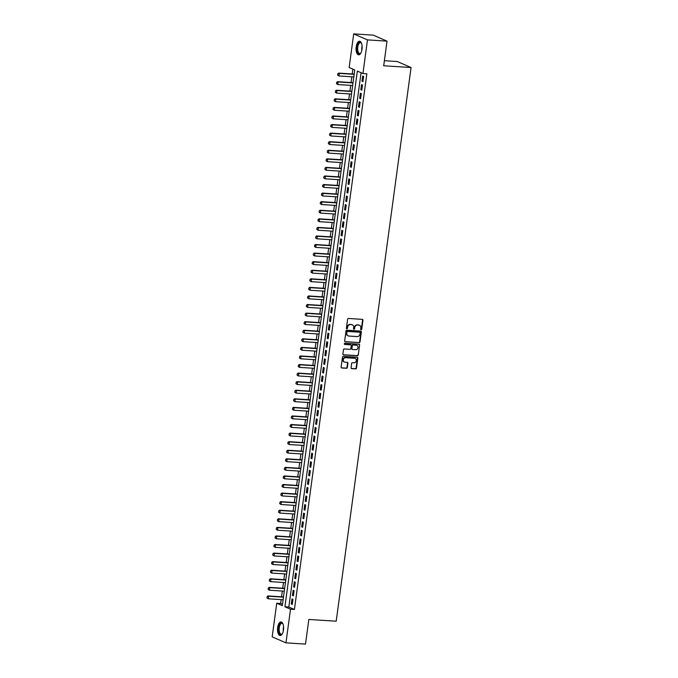 <?xml version="1.0" encoding="UTF-8"?>
<svg xmlns="http://www.w3.org/2000/svg" width="678" height="678" viewBox="0 0 678 678"><rect width="100%" height="100%" fill="white"/><g stroke="black" fill="none" stroke-linecap="round" stroke-linejoin="round"><path stroke-width="1.02" d="M361.12 329.737A0.602 0.534 113.5 0 0 361.738 329.177L362.95 320.245A0.856 0.763 113.5 0 0 362.289 319.355L348.484 318.465A0.856 0.763 113.5 0 0 347.602 319.262L346.39 328.203A0.602 0.534 113.5 0 0 347.467 328.271L347.619 327.11A2.746 2.432 113.5 0 1 350.441 324.576L351.594 324.652A2.746 2.432 113.5 0 1 353.687 327.499L353.526 328.652A0.602 0.534 113.5 0 0 354.602 328.728L354.755 327.567A2.746 2.432 113.5 0 1 357.577 325.033L358.73 325.109A2.746 2.432 113.5 0 1 360.823 327.957L360.662 329.11A0.602 0.534 113.5 0 0 361.12 329.737M360.789 329.576A0.602 0.534 113.5 0 0 361.366 329.016L362.577 320.084A0.856 0.763 113.5 0 0 362.323 319.355M346.517 328.661A0.602 0.534 113.5 0 0 347.094 328.11L347.619 327.11M353.653 329.118A0.602 0.534 113.5 0 0 354.23 328.559L354.755 327.567M277.675 627.455A6.814 3.017 93.7 0 1 281.014 621.912A6.814 3.017 93.7 0 1 283.48 629.981A6.814 3.017 93.7 0 1 280.141 635.515A6.814 3.017 93.7 0 1 277.675 627.455M356.187 46.774A6.814 3.017 93.7 0 1 359.526 41.231A6.814 3.017 93.7 0 1 361.993 49.299A6.814 3.017 93.7 0 1 358.654 54.833A6.814 3.017 93.7 0 1 356.187 46.774M351.068 367.722A0.856 0.763 113.5 0 0 351.721 368.612L355.603 368.866A0.856 0.763 113.5 0 0 356.484 368.069L357.823 358.145A0.856 0.763 113.5 0 0 357.17 357.255L343.356 356.365A0.856 0.763 113.5 0 0 342.475 357.162L341.136 367.086A0.856 0.763 113.5 0 0 341.788 367.976L346.466 368.281A0.856 0.763 113.5 0 0 347.348 367.484L347.924 363.239A0.856 0.763 113.5 0 0 347.272 362.349L344.949 362.196A2.297 2.034 113.5 0 1 345.56 357.696L354.653 358.281A2.297 2.034 113.5 0 1 354.043 362.781L352.526 362.679A0.856 0.763 113.5 0 0 351.645 363.476L351.068 367.722M353.704 33.9L373.247 35.146L387.028 41.138L383.697 65.774L411.063 67.529L336.195 621.209L308.837 619.455L305.507 644.1L285.963 642.854L272.183 636.862L276.726 603.225L282.319 605.649L354.747 69.97L349.153 67.537L353.704 33.9L367.484 39.883L362.942 73.529L357.348 71.097L284.921 606.785L290.515 609.208L285.963 642.854M387.028 41.138L367.484 39.883M361.077 72.716L288.836 607.03L294.421 609.463L366.849 73.775L362.942 73.529M294.421 609.463L290.515 609.208M359.137 342.695A0.856 0.763 113.5 0 0 360.018 341.907L361.357 331.974A0.856 0.763 113.5 0 0 360.704 331.084L346.89 330.203A0.856 0.763 113.5 0 0 346.017 331L344.67 340.924A0.856 0.763 113.5 0 0 345.322 341.814L358.764 342.534A0.856 0.763 113.5 0 0 359.645 341.746L360.984 331.813A0.856 0.763 113.5 0 0 360.738 331.093M359.594 345.06L358.247 354.984A0.856 0.763 113.5 0 1 357.365 355.781L343.56 354.899A0.856 0.763 113.5 0 1 342.899 354.009L343.475 349.755A0.856 0.763 113.5 0 1 344.356 348.967L349.958 349.323A0.856 0.763 113.5 0 0 350.84 348.534L351.221 345.712A0.856 0.763 113.5 0 0 350.568 344.822L344.738 344.449A0.602 0.534 113.5 0 1 344.899 343.271L358.933 344.17A0.856 0.763 113.5 0 1 359.594 345.06L358.247 354.984M362.933 81.606L363.628 76.461L362.696 76.055L362.001 81.199L362.933 81.606M361.772 90.174L362.467 85.03L361.535 84.631L360.84 89.767L361.772 90.174M360.611 98.742L361.306 93.606L360.374 93.2L359.679 98.344L360.611 98.742M359.45 107.319L360.145 102.175L359.221 101.768L358.518 106.912L359.45 107.319M358.298 115.887L358.993 110.743L358.06 110.344L357.365 115.48L358.298 115.887M357.137 124.455L357.831 119.32L356.899 118.913L356.204 124.057L357.137 124.455M355.975 133.032L356.67 127.888L355.738 127.481L355.043 132.625L355.975 133.032M354.814 141.6L355.509 136.456L354.586 136.049L353.891 141.194L354.814 141.6M353.662 150.169L354.357 145.033L353.424 144.626L352.73 149.77L353.662 150.169M352.501 158.745L353.196 153.601L352.263 153.194L351.568 158.338L352.501 158.745M351.34 167.313L352.035 162.169L351.102 161.762L350.407 166.907L351.34 167.313M350.179 175.882L350.873 170.737L349.95 170.339L349.255 175.483L350.179 175.882M349.026 184.458L349.721 179.314L348.789 178.907L348.094 184.052L349.026 184.458M347.865 193.027L348.56 187.882L347.628 187.475L346.933 192.62L347.865 193.027M346.704 201.595L347.399 196.451L346.466 196.052L345.772 201.188L346.704 201.595M345.551 210.172L346.246 205.027L345.314 204.62L344.619 209.765L345.551 210.172M344.39 218.74L345.085 213.595L344.153 213.189L343.458 218.333L344.39 218.74M343.229 227.308L343.924 222.164L342.992 221.765L342.297 226.901L343.229 227.308M342.068 235.876L342.763 230.74L341.831 230.334L341.136 235.478L342.068 235.876M340.915 244.453L341.61 239.309L340.678 238.902L339.983 244.046L340.915 244.453M339.754 253.021L340.449 247.877L339.517 247.478L338.822 252.614L339.754 253.021M338.593 261.589L339.288 256.454L338.356 256.047L337.661 261.191L338.593 261.589M337.432 270.166L338.127 265.022L337.203 264.615L336.5 269.759L337.432 270.166M336.28 278.734L336.974 273.59L336.042 273.192L335.347 278.327L336.28 278.734M335.118 287.303L335.813 282.167L334.881 281.76L334.186 286.904L335.118 287.303M333.957 295.879L334.652 290.735L333.72 290.328L333.025 295.472L333.957 295.879M332.796 304.447L333.491 299.303L332.567 298.905L331.873 304.041L332.796 304.447M331.644 313.016L332.339 307.88L331.406 307.473L330.711 312.617L331.644 313.016M330.483 321.592L331.178 316.448L330.245 316.041L329.55 321.186L330.483 321.592M329.322 330.161L330.017 325.016L329.084 324.609L328.389 329.754L329.322 330.161M328.16 338.729L328.864 333.593L327.932 333.186L327.237 338.33L328.16 338.729M327.008 347.305L327.703 342.161L326.771 341.754L326.076 346.899L327.008 347.305M325.847 355.874L326.542 350.729L325.61 350.323L324.915 355.467L325.847 355.874M324.686 364.442L325.381 359.298L324.448 358.899L323.753 364.044L324.686 364.442M323.533 373.019L324.228 367.874L323.296 367.468L322.601 372.612L323.533 373.019M322.372 381.587L323.067 376.443L322.135 376.036L321.44 381.18L322.372 381.587M321.211 390.155L321.906 385.011L320.974 384.612L320.279 389.748L321.211 390.155M320.05 398.732L320.745 393.587L319.813 393.181L319.118 398.325L320.05 398.732M318.897 407.3L319.592 402.156L318.66 401.749L317.965 406.893L318.897 407.3M317.736 415.868L318.431 410.724L317.499 410.326L316.804 415.461L317.736 415.868M316.575 424.436L317.27 419.301L316.338 418.894L315.643 424.038L316.575 424.436M315.414 433.013L316.109 427.869L315.185 427.462L314.49 432.606L315.414 433.013M314.261 441.581L314.956 436.437L314.024 436.039L313.329 441.175L314.261 441.581M313.1 450.15L313.795 445.014L312.863 444.607L312.168 449.751L313.1 450.15M311.939 458.726L312.634 453.582L311.702 453.175L311.007 458.32L311.939 458.726M310.778 467.295L311.473 462.15L310.549 461.752L309.854 466.888L310.778 467.295M309.626 475.863L310.321 470.727L309.388 470.32L308.693 475.464L309.626 475.863M308.465 484.439L309.16 479.295L308.227 478.888L307.532 484.033L308.465 484.439M307.304 493.008L307.998 487.863L307.066 487.465L306.371 492.601L307.304 493.008M306.151 501.576L306.846 496.44L305.914 496.033L305.219 501.178L306.151 501.576M304.99 510.153L305.685 505.008L304.753 504.601L304.058 509.746L304.99 510.153M303.829 518.721L304.524 513.577L303.591 513.17L302.897 518.314L303.829 518.721M302.668 527.289L303.363 522.153L302.43 521.746L301.735 526.891L302.668 527.289M301.515 535.866L302.21 530.721L301.278 530.315L300.583 535.459L301.515 535.866M300.354 544.434L301.049 539.29L300.117 538.883L299.422 544.027L300.354 544.434M299.193 553.002L299.888 547.858L298.956 547.46L298.261 552.604L299.193 553.002M298.032 561.579L298.727 556.435L297.803 556.028L297.1 561.172L298.032 561.579M296.879 570.147L297.574 565.003L296.642 564.596L295.947 569.74L296.879 570.147M295.718 578.715L296.413 573.571L295.481 573.173L294.786 578.309L295.718 578.715M294.557 587.292L295.252 582.148L294.32 581.741L293.625 586.885L294.557 587.292M293.396 595.86L294.091 590.716L293.167 590.309L292.472 595.454L293.396 595.86M292.006 598.886L291.311 604.022L292.243 604.429L292.938 599.284L292.006 598.886M352.882 69.156L352.229 73.97M351.848 76.792L351.068 82.547M350.687 85.36L349.907 91.115M349.534 93.928L348.755 99.683M348.373 102.505L347.594 108.26M347.212 111.073L346.433 116.828M346.051 119.642L345.28 125.396M344.899 128.218L344.119 133.973M343.738 136.787L342.958 142.541M342.576 145.355L341.797 151.109M341.415 153.931L340.644 159.686M340.263 162.5L339.483 168.254M339.102 171.068L338.322 176.822M337.941 179.645L337.161 185.399M336.78 188.213L336.008 193.967M335.627 196.781L334.847 202.536M334.466 205.358L333.686 211.104M333.305 213.926L332.525 219.68M332.144 222.494L331.373 228.249M330.991 231.071L330.211 236.817M329.83 239.639L329.05 245.394M328.669 248.207L327.889 253.962M327.516 256.784L326.737 262.53M326.355 265.352L325.576 271.107M325.194 273.92L324.415 279.675M324.033 282.489L323.262 288.243M322.881 291.065L322.101 296.82M321.719 299.634L320.94 305.388M320.558 308.202L319.779 313.956M319.397 316.779L318.626 322.533M318.245 325.347L317.465 331.101M317.084 333.915L316.304 339.67M315.923 342.492L315.143 348.246M314.762 351.06L313.99 356.814M313.609 359.628L312.829 365.383M312.448 368.205L311.668 373.959M311.287 376.773L310.507 382.528M310.126 385.341L309.354 391.096M308.973 393.918L308.193 399.664M307.812 402.486L307.032 408.241M306.651 411.054L305.871 416.809M305.498 419.631L304.719 425.377M304.337 428.199L303.558 433.954M303.176 436.768L302.396 442.522M302.015 445.344L301.244 451.09M300.863 453.913L300.083 459.667M299.701 462.481L298.922 468.235M298.54 471.049L297.761 476.804M297.379 479.626L296.608 485.38M296.227 488.194L295.447 493.948M295.066 496.762L294.286 502.517M293.905 505.339L293.125 511.093M292.743 513.907L291.972 519.662M291.591 522.475L290.811 528.23M290.43 531.052L289.65 536.807M289.269 539.62L288.489 545.375M288.116 548.188L287.336 553.943M286.955 556.765L286.175 562.52M285.794 565.333L285.014 571.088M284.633 573.902L283.862 579.656M283.48 582.478L282.701 588.224M282.319 591.047L281.539 596.801M281.158 599.615L280.641 603.471L282.497 604.284M411.063 67.529L397.274 61.537L384.384 60.715M280.641 603.471L276.726 603.225M288.836 607.03L284.921 606.785M362.001 81.199L362.976 81.258M360.84 89.767L361.815 89.835M359.679 98.344L360.662 98.403M358.518 106.912L359.501 106.971M357.365 115.48L358.34 115.548M356.204 124.057L357.179 124.116M355.043 132.625L356.026 132.685M353.891 141.194L354.865 141.261M352.73 149.77L353.704 149.83M351.568 158.338L352.543 158.398M350.407 166.907L351.39 166.974M349.255 175.483L350.229 175.543M348.094 184.052L349.068 184.111M346.933 192.62L347.907 192.688M345.772 201.188L346.755 201.256M344.619 209.765L345.594 209.824M343.458 218.333L344.432 218.392M342.297 226.901L343.271 226.969M341.136 235.478L342.119 235.537M339.983 244.046L340.958 244.105M338.822 252.614L339.797 252.682M337.661 261.191L338.644 261.25M336.5 269.759L337.483 269.819M335.347 278.327L336.322 278.395M334.186 286.904L335.161 286.964M333.025 295.472L334.008 295.532M331.873 304.041L332.847 304.108M330.711 312.617L331.686 312.677M329.55 321.186L330.525 321.245M328.389 329.754L329.372 329.822M327.237 338.33L328.211 338.39M326.076 346.899L327.05 346.958M324.915 355.467L325.889 355.535M323.753 364.044L324.737 364.103M322.601 372.612L323.576 372.671M321.44 381.18L322.414 381.248M320.279 389.748L321.262 389.816M319.118 398.325L320.101 398.384M317.965 406.893L318.94 406.953M316.804 415.461L317.779 415.529M315.643 424.038L316.626 424.097M314.49 432.606L315.465 432.666M313.329 441.175L314.304 441.242M312.168 449.751L313.143 449.811M311.007 458.32L311.99 458.379M309.854 466.888L310.829 466.956M308.693 475.464L309.668 475.524M307.532 484.033L308.507 484.092M306.371 492.601L307.354 492.669M305.219 501.178L306.193 501.237M304.058 509.746L305.032 509.805M302.897 518.314L303.871 518.382M301.735 526.891L302.719 526.95M300.583 535.459L301.557 535.518M299.422 544.027L300.396 544.095M298.261 552.604L299.244 552.663M297.1 561.172L298.083 561.231M295.947 569.74L296.922 569.808M294.786 578.309L295.761 578.376M293.625 586.885L294.608 586.945M292.472 595.454L293.447 595.513M291.311 604.022L292.286 604.09M359.264 325.211A2.746 2.432 113.5 0 0 358.357 324.948L358.73 325.109M354.382 327.406A2.746 2.432 113.5 0 1 357.204 324.872L358.357 324.948M352.128 324.754A2.746 2.432 113.5 0 0 351.221 324.491L351.594 324.652M347.246 326.949A2.746 2.432 113.5 0 1 350.068 324.415L351.221 324.491M345.322 341.814L344.949 341.653A0.856 0.763 113.5 0 0 344.949 341.653L358.764 342.534M360.162 332.839A0.602 0.534 113.5 0 0 359.704 332.212L347.577 331.44A0.602 0.534 113.5 0 0 346.966 331.991L346.797 333.212A2.746 2.432 113.5 0 0 348.89 336.059L357.179 336.593A2.746 2.432 113.5 0 0 359.993 334.051L360.162 332.839M347.975 335.796A2.746 2.432 113.5 0 1 346.424 333.051L346.594 331.83A0.602 0.534 113.5 0 1 347.204 331.279L359.332 332.05M343.153 354.73A0.856 0.763 113.5 0 0 343.187 354.738L356.992 355.619A0.856 0.763 113.5 0 0 357.874 354.823M350.594 344.822A0.856 0.763 113.5 0 0 350.195 344.661L344.407 344.288M355.772 349.695A2.297 2.034 113.5 0 0 356.382 345.195L353.179 344.992A0.856 0.763 113.5 0 0 352.297 345.78L351.916 348.602A0.856 0.763 113.5 0 0 352.568 349.492L355.772 349.695M356.798 345.272A2.297 2.034 113.5 0 0 356.009 345.034L356.382 345.195M352.17 349.323A0.856 0.763 113.5 0 1 351.543 348.441L351.924 345.619A0.856 0.763 113.5 0 1 352.806 344.831L356.009 345.034M359.221 344.899A0.856 0.763 113.5 0 0 358.967 344.17M355.069 358.357A2.297 2.034 113.5 0 0 354.28 358.12L354.653 358.281M344.161 361.959A2.297 2.034 113.5 0 1 345.187 357.535L354.28 358.12M341.381 367.815A0.856 0.763 113.5 0 0 341.415 367.815L346.094 368.12A0.856 0.763 113.5 0 0 346.975 367.323L347.551 363.077A0.856 0.763 113.5 0 0 347.297 362.349M351.721 368.612L351.348 368.451A0.856 0.763 113.5 0 0 351.348 368.451L355.23 368.696A0.856 0.763 113.5 0 0 356.111 367.908L357.45 357.984A0.856 0.763 113.5 0 0 357.196 357.255M354.187 74.097L338.627 73.105L339.297 73.394L338.949 75.97L353.806 76.919M337.746 75.139L338.949 75.97L337.627 75.088L337.805 73.8L337.627 75.088M354.153 74.343L339.297 73.394L337.915 73.851M337.805 73.8L338.627 73.105M360.916 52.969A5.899 2.61 93.7 0 1 360.671 53.274A5.899 2.61 93.7 0 1 357.916 52.816A5.899 2.61 93.7 0 1 357.204 46.985A5.899 2.61 93.7 0 1 361.332 43.045A5.899 2.61 93.7 0 1 361.527 43.375M361.467 43.256A5.458 2.415 -86.3 0 0 360.45 42.655A5.458 2.415 -86.3 0 0 357.781 47.087A5.458 2.415 -86.3 0 0 359.755 53.554A5.458 2.415 -86.3 0 0 360.832 53.079M359.925 41.324A6.772 3 -86.3 0 0 356.831 46.824A6.772 3 -86.3 0 0 359.06 54.799M282.404 633.65A5.899 2.61 93.7 0 1 282.167 633.955A5.899 2.61 93.7 0 1 281.785 634.311A5.899 2.61 93.7 0 1 278.633 630.701A5.899 2.61 93.7 0 1 280.624 623.201A5.899 2.61 93.7 0 1 282.819 623.718A5.899 2.61 93.7 0 1 283.014 624.048M282.955 623.938A5.458 2.415 -86.3 0 0 281.946 623.328A5.458 2.415 -86.3 0 0 281.056 623.633A5.458 2.415 -86.3 0 0 279.158 629.616A5.458 2.415 -86.3 0 0 281.243 634.227A5.458 2.415 -86.3 0 0 282.133 633.922A5.458 2.415 -86.3 0 0 282.328 633.76M281.412 622.006A6.772 3 -86.3 0 0 280.539 622.379A6.772 3 -86.3 0 0 278.183 629.548A6.772 3 -86.3 0 0 280.556 635.481M353.026 82.665L337.466 81.674L338.136 81.962L337.788 84.538L352.645 85.487M336.585 83.708L337.788 84.538L336.474 83.657L336.754 82.419L336.474 83.657M352.992 82.919L338.136 81.962L336.754 82.419M336.644 82.377L337.466 81.674M351.865 91.242L336.313 90.242L336.983 90.538L336.635 93.106L351.484 94.056M335.424 92.276L336.635 93.106L335.313 92.233L335.483 90.945L335.313 92.233M351.831 91.488L336.983 90.538L335.602 90.996M335.483 90.945L336.313 90.242M350.712 99.81L335.152 98.819L335.822 99.107L335.474 101.683L350.331 102.632M334.262 100.853L335.474 101.683L334.152 100.802L334.33 99.513L334.152 100.802M350.679 100.056L335.822 99.107L334.44 99.564M334.33 99.513L335.152 98.819M349.551 108.378L333.991 107.387L334.661 107.675L334.313 110.251L349.17 111.2M333.11 109.421L334.313 110.251L332.991 109.37L333.279 108.133L332.991 109.37M349.517 108.624L334.661 107.675L333.279 108.133M333.169 108.09L333.991 107.387M348.39 116.955L332.83 115.955L333.508 116.252L333.152 118.819L348.009 119.769M331.949 117.989L333.152 118.819L331.839 117.947L332.008 116.658L331.839 117.947M348.356 117.201L333.508 116.252L332.118 116.709M332.008 116.658L332.83 115.955M347.229 125.523L331.678 124.532L332.347 124.82L332 127.388L346.848 128.337M330.788 126.566L332 127.388L330.678 126.515L330.966 125.277L330.678 126.515M347.195 125.769L332.347 124.82L330.966 125.277M330.847 125.227L331.678 124.532M346.077 134.091L330.517 133.1L331.186 133.388L330.839 135.964L345.695 136.914M329.627 135.134L330.839 135.964L329.516 135.083L329.805 133.846L329.516 135.083M346.043 134.337L331.186 133.388L329.805 133.846M329.694 133.803L330.517 133.1M344.916 142.668L329.355 141.668L330.025 141.965L329.678 144.533L344.534 145.482M328.474 143.702L329.678 144.533L328.355 143.66L328.533 142.372L328.355 143.66M344.882 142.914L330.025 141.965L328.644 142.422M328.533 142.372L329.355 141.668M343.754 151.236L328.194 150.245L328.872 150.533L328.525 153.101L343.373 154.05M327.313 152.279L328.525 153.101L327.203 152.228L327.482 150.991L327.203 152.228M343.721 151.482L328.872 150.533L327.482 150.991M327.372 150.94L328.194 150.245M342.593 159.805L327.042 158.813L327.711 159.101L327.364 161.678L342.212 162.627M326.152 160.847L327.364 161.678L326.042 160.796L326.33 159.559L326.042 160.796M342.56 160.05L327.711 159.101L326.33 159.559M326.22 159.516L327.042 158.813M341.441 168.381L325.881 167.381L326.55 167.678L326.203 170.246L341.059 171.195M324.991 169.415L326.203 170.246L324.881 169.373L325.059 168.085L324.881 169.373M341.407 168.627L326.55 167.678L325.169 168.136M325.059 168.085L325.881 167.381M340.28 176.95L324.72 175.958L325.389 176.246L325.042 178.814L339.898 179.763M323.838 177.992L325.042 178.814L323.728 177.941L323.898 176.653L323.728 177.941M340.246 177.195L325.389 176.246L324.008 176.704M323.898 176.653L324.72 175.958M339.119 185.518L323.567 184.526L324.237 184.814L323.889 187.391L338.737 188.34M322.677 186.56L323.889 187.391L322.567 186.509L322.736 185.221L322.567 186.509M339.085 185.764L324.237 184.814L322.847 185.272M322.736 185.221L323.567 184.526M337.958 194.094L322.406 193.094L323.075 193.391L322.728 195.959L337.576 196.908M321.516 195.128L322.728 195.959L321.406 195.078L321.694 193.849L321.406 195.078M337.932 194.34L323.075 193.391L321.694 193.849M321.584 193.798L322.406 193.094M336.805 202.663L321.245 201.671L321.914 201.959L321.567 204.527L336.424 205.476M320.363 203.705L321.567 204.527L320.245 203.654L320.423 202.366L320.245 203.654M336.771 202.908L321.914 201.959L320.533 202.417M320.423 202.366L321.245 201.671M335.644 211.231L320.084 210.239L320.753 210.527L320.406 213.104L335.263 214.053M319.202 212.273L320.406 213.104L319.092 212.222L319.262 210.934L319.092 212.222M335.61 211.477L320.753 210.527L319.372 210.985M319.262 210.934L320.084 210.239M334.483 219.808L318.931 218.808L319.601 219.104L319.253 221.672L334.101 222.621M318.041 220.842L319.253 221.672L317.931 220.791L318.219 219.553L317.931 220.791M334.449 220.053L319.601 219.104L318.219 219.553M318.101 219.511L318.931 218.808M333.33 228.376L317.77 227.384L318.44 227.672L318.092 230.24L332.949 231.19M316.88 229.41L318.092 230.24L316.77 229.367L316.948 228.079L316.77 229.367M333.296 228.622L318.44 227.672L317.058 228.13M316.948 228.079L317.77 227.384M332.169 236.944L316.609 235.952L317.279 236.241L316.931 238.817L331.788 239.766M315.728 237.986L316.931 238.817L315.609 237.936L315.787 236.647L315.609 237.936M332.135 237.19L317.279 236.241L315.897 236.698M315.787 236.647L316.609 235.952M331.008 245.512L315.448 244.521L316.118 244.817L315.77 247.385L330.627 248.334M314.567 246.555L315.77 247.385L314.456 246.504L314.736 245.266L314.456 246.504M330.974 245.767L316.118 244.817L314.736 245.266M314.626 245.224L315.448 244.521M329.847 254.089L314.295 253.089L314.965 253.386L314.617 255.953L329.466 256.903M313.406 255.123L314.617 255.953L313.295 255.081L313.465 253.792L313.295 255.081M329.813 254.335L314.965 253.386L313.583 253.843M313.465 253.792L314.295 253.089M328.694 262.657L313.134 261.666L313.804 261.954L313.456 264.53L328.313 265.479M312.244 263.7L313.456 264.53L312.134 263.649L312.422 262.411L312.134 263.649M328.661 262.903L313.804 261.954L312.422 262.411M312.312 262.361L313.134 261.666M327.533 271.225L311.973 270.234L312.643 270.53L312.295 273.098L327.152 274.048M311.092 272.268L312.295 273.098L310.973 272.217L311.261 270.98L310.973 272.217M327.499 271.48L312.643 270.53L311.261 270.98M311.151 270.937L311.973 270.234M326.372 279.802L310.812 278.802L311.49 279.099L311.143 281.667L325.991 282.616M309.931 280.836L311.143 281.667L309.821 280.794L309.99 279.506L309.821 280.794M326.338 280.048L311.49 279.099L310.1 279.556M309.99 279.506L310.812 278.802M325.211 288.37L309.66 287.379L310.329 287.667L309.982 290.243L324.83 291.193M308.77 289.413L309.982 290.243L308.659 289.362L308.948 288.125L308.659 289.362M325.177 288.616L310.329 287.667L308.948 288.125M308.829 288.074L309.66 287.379M324.059 296.939L308.498 295.947L309.168 296.235L308.821 298.812L323.677 299.761M307.609 297.981L308.821 298.812L307.498 297.93L307.787 296.693L307.498 297.93M324.025 297.184L309.168 296.235L307.787 296.693M307.676 296.65L308.498 295.947M322.898 305.515L307.337 304.515L308.007 304.812L307.659 307.38L322.516 308.329M306.456 306.549L307.659 307.38L306.337 306.507L306.515 305.219L306.337 306.507M322.864 305.761L308.007 304.812L306.626 305.269M306.515 305.219L307.337 304.515M321.736 314.084L306.176 313.092L306.854 313.38L306.507 315.948L321.355 316.897M305.295 315.126L306.507 315.948L305.185 315.075L305.354 313.787L305.185 315.075M321.703 314.329L306.854 313.38L305.464 313.838M305.354 313.787L306.176 313.092M320.575 322.652L305.024 321.66L305.693 321.948L305.346 324.525L320.194 325.474M304.134 323.694L305.346 324.525L304.024 323.643L304.312 322.406L304.024 323.643M320.541 322.898L305.693 321.948L304.312 322.406M304.202 322.364L305.024 321.66M319.423 331.228L303.863 330.228L304.532 330.525L304.185 333.093L319.041 334.042M302.973 332.262L304.185 333.093L302.863 332.22L303.041 330.932L302.863 332.22M319.389 331.474L304.532 330.525L303.151 330.983M303.041 330.932L303.863 330.228M318.262 339.797L302.702 338.805L303.371 339.093L303.024 341.661L317.88 342.61M301.82 340.839L303.024 341.661L301.71 340.788L301.88 339.5L301.71 340.788M318.228 340.042L303.371 339.093L301.99 339.551M301.88 339.5L302.702 338.805M317.101 348.365L301.549 347.373L302.219 347.661L301.871 350.238L316.719 351.187M300.659 349.407L301.871 350.238L300.549 349.356L300.837 348.119L300.549 349.356M317.067 348.611L302.219 347.661L300.837 348.119M300.718 348.077L301.549 347.373M315.94 356.942L300.388 355.942L301.057 356.238L300.71 358.806L315.567 359.755M299.498 357.976L300.71 358.806L299.388 357.933L299.566 356.645L299.388 357.933M315.914 357.187L301.057 356.238L299.676 356.696M299.566 356.645L300.388 355.942M314.787 365.51L299.227 364.518L299.896 364.806L299.549 367.374L314.406 368.324M298.345 366.552L299.549 367.374L298.227 366.501L298.405 365.213L298.227 366.501M314.753 365.756L299.896 364.806L298.515 365.264M298.405 365.213L299.227 364.518M313.626 374.078L298.066 373.086L298.735 373.375L298.388 375.951L313.244 376.9M297.184 375.12L298.388 375.951L297.074 375.07L297.244 373.781L297.074 375.07M313.592 374.324L298.735 373.375L297.354 373.832M297.244 373.781L298.066 373.086M312.465 382.655L296.913 381.655L297.583 381.951L297.235 384.519L312.083 385.468M296.023 383.689L297.235 384.519L295.913 383.638L296.201 382.409L295.913 383.638M312.431 382.901L297.583 381.951L296.201 382.409M296.083 382.358L296.913 381.655M311.312 391.223L295.752 390.231L296.422 390.52L296.074 393.087L310.931 394.037M294.862 392.265L296.074 393.087L294.752 392.215L295.04 390.977L294.752 392.215M311.278 391.469L296.422 390.52L295.04 390.977M294.93 390.926L295.752 390.231M310.151 399.791L294.591 398.8L295.261 399.088L294.913 401.664L309.77 402.613M293.71 400.834L294.913 401.664L293.591 400.783L293.769 399.495L293.591 400.783M310.117 400.037L295.261 399.088L293.879 399.545M293.769 399.495L294.591 398.8M308.99 408.368L293.43 407.368L294.099 407.664L293.752 410.232L308.609 411.182M292.549 409.402L293.752 410.232L292.438 409.351L292.718 408.114L292.438 409.351M308.956 408.614L294.099 407.664L292.718 408.114M292.608 408.071L293.43 407.368M307.829 416.936L292.277 415.945L292.947 416.233L292.599 418.801L307.448 419.75M291.387 417.97L292.599 418.801L291.277 417.928L291.447 416.639L291.277 417.928M307.795 417.182L292.947 416.233L291.565 416.69M291.447 416.639L292.277 415.945M306.676 425.504L291.116 424.513L291.786 424.801L291.438 427.377L306.295 428.327M290.226 426.547L291.438 427.377L290.116 426.496L290.404 425.259L290.116 426.496M306.642 425.75L291.786 424.801L290.404 425.259M290.294 425.208L291.116 424.513M305.515 434.081L289.955 433.081L290.625 433.378L290.277 435.946L305.134 436.895M289.074 435.115L290.277 435.946L288.955 435.064L289.243 433.827L288.955 435.064M305.481 434.327L290.625 433.378L289.243 433.827M289.133 433.784L289.955 433.081M304.354 442.649L288.794 441.658L289.472 441.946L289.125 444.514L303.973 445.463M287.913 443.683L289.125 444.514L287.803 443.641L287.972 442.353L287.803 443.641M304.32 442.895L289.472 441.946L288.082 442.403M287.972 442.353L288.794 441.658M303.193 451.217L287.642 450.226L288.311 450.514L287.964 453.09L302.812 454.04M286.752 452.26L287.964 453.09L286.641 452.209L286.93 450.972L286.641 452.209M303.159 451.463L288.311 450.514L286.93 450.972M286.811 450.921L287.642 450.226M302.041 459.786L286.48 458.794L287.15 459.091L286.802 461.659L301.659 462.608M285.591 460.828L286.802 461.659L285.48 460.777L285.769 459.54L285.48 460.777M302.007 460.04L287.15 459.091L285.769 459.54M285.658 459.498L286.48 458.794M300.879 468.362L285.319 467.362L285.989 467.659L285.641 470.227L300.498 471.176M284.438 469.396L285.641 470.227L284.328 469.354L284.497 468.066L284.328 469.354M300.846 468.608L285.989 467.659L284.607 468.117M284.497 468.066L285.319 467.362M299.718 476.931L284.158 475.939L284.836 476.227L284.489 478.804L299.337 479.753M283.277 477.973L284.489 478.804L283.167 477.922L283.446 476.685L283.167 477.922M299.684 477.176L284.836 476.227L283.446 476.685M283.336 476.634L284.158 475.939M298.557 485.499L283.006 484.507L283.675 484.795L283.328 487.372L298.176 488.321M282.116 486.541L283.328 487.372L282.006 486.49L282.294 485.253L282.006 486.49M298.532 485.745L283.675 484.795L282.294 485.253M282.184 485.211L283.006 484.507M297.405 494.076L281.845 493.075L282.514 493.372L282.167 495.94L297.023 496.889M280.955 495.11L282.167 495.94L280.845 495.067L281.023 493.779L280.845 495.067M297.371 494.321L282.514 493.372L281.133 493.83M281.023 493.779L281.845 493.075M296.244 502.644L280.684 501.652L281.353 501.94L281.006 504.508L295.862 505.466M279.802 503.686L281.006 504.508L279.692 503.635L279.972 502.398L279.692 503.635M296.21 502.89L281.353 501.94L279.972 502.398M279.861 502.347L280.684 501.652M295.083 511.212L279.531 510.22L280.2 510.509L279.853 513.085L294.701 514.034M278.641 512.254L279.853 513.085L278.531 512.204L278.819 510.966L278.531 512.204M295.049 511.458L280.2 510.509L278.819 510.966M278.7 510.924L279.531 510.22M293.921 519.789L278.37 518.789L279.039 519.085L278.692 521.653L293.549 522.602M277.48 520.823L278.692 521.653L277.37 520.78L277.548 519.492L277.37 520.78M293.896 520.034L279.039 519.085L277.658 519.543M277.548 519.492L278.37 518.789M292.769 528.357L277.209 527.365L277.878 527.654L277.531 530.221L292.387 531.171M276.327 529.399L277.531 530.221L276.209 529.349L276.387 528.06L276.209 529.349M292.735 528.603L277.878 527.654L276.497 528.111M276.387 528.06L277.209 527.365M291.608 536.925L276.048 535.934L276.717 536.222L276.37 538.798L291.226 539.747M275.166 537.968L276.37 538.798L275.056 537.917L275.336 536.679L275.056 537.917M291.574 537.171L276.717 536.222L275.336 536.679M275.226 536.637L276.048 535.934M290.447 545.502L274.895 544.502L275.565 544.798L275.217 547.366L290.065 548.316M274.005 546.536L275.217 547.366L273.895 546.493L274.065 545.205L273.895 546.493M290.413 545.748L275.565 544.798L274.183 545.256M274.065 545.205L274.895 544.502M289.294 554.07L273.734 553.079L274.404 553.367L274.056 555.935L288.913 556.884M272.844 555.113L274.056 555.935L272.734 555.062L272.912 553.773L272.734 555.062M289.26 554.316L274.404 553.367L273.022 553.824M272.912 553.773L273.734 553.079M288.133 562.638L272.573 561.647L273.242 561.935L272.895 564.511L287.752 565.46M271.692 563.681L272.895 564.511L271.573 563.63L271.751 562.342L271.573 563.63M288.099 562.884L273.242 561.935L271.861 562.393M271.751 562.342L272.573 561.647M286.972 571.215L271.412 570.215L272.09 570.512L271.734 573.08L286.591 574.029M270.53 572.249L271.734 573.08L270.42 572.198L270.7 570.969L270.42 572.198M286.938 571.461L272.09 570.512L270.7 570.969M270.59 570.918L271.412 570.215M285.811 579.783L270.259 578.792L270.929 579.08L270.581 581.648L285.43 582.597M269.369 580.826L270.581 581.648L269.259 580.775L269.547 579.537L269.259 580.775M285.777 580.029L270.929 579.08L269.547 579.537M269.429 579.487L270.259 578.792M284.658 588.351L269.098 587.36L269.768 587.648L269.42 590.224L284.277 591.174M268.208 589.394L269.42 590.224L268.098 589.343L268.386 588.106L268.098 589.343M284.624 588.597L269.768 587.648L268.386 588.106M268.276 588.055L269.098 587.36M283.497 596.928L267.937 595.928L268.607 596.225L268.259 598.793L283.116 599.742M267.056 597.962L268.259 598.793L266.937 597.911L267.225 596.674L266.937 597.911M283.463 597.174L268.607 596.225L267.225 596.674M267.115 596.632L267.937 595.928M361.815 50.325A5.458 2.415 93.7 0 1 361.849 47.35A5.458 2.415 93.7 0 1 362.086 46.112M283.311 631.006A5.458 2.415 93.7 0 1 283.574 626.794"/></g></svg>
